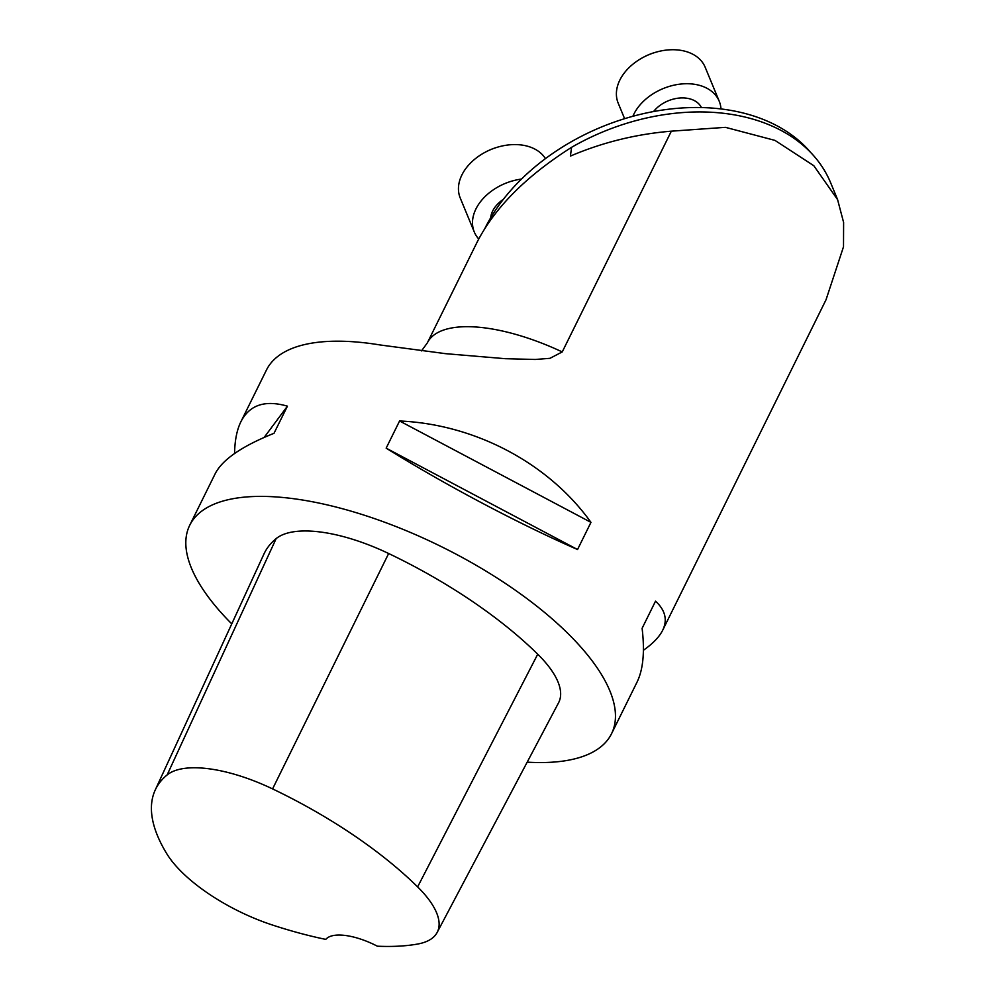 <?xml version="1.0" encoding="UTF-8"?>
<svg xmlns="http://www.w3.org/2000/svg" width="996" height="996" viewBox="0 0 996 996"><rect width="100%" height="100%" fill="white"/><g stroke="black" fill="none" stroke-linecap="round" stroke-linejoin="round"><path stroke-width="1.49" d="M234.583 453.491C234.782 440.493 236.886 429.899 240.895 421.719L266.442 370.039A235.255 92.304 26.3 0 1 380.211 344.977L445.71 353.68L505.37 358.697L535.288 359.469L549.991 358.311L562.242 351.924L671.341 131.173C636.083 134.099 602.431 142.403 570.397 156.086L571.58 147.321C526.535 175.881 495.149 207.293 477.408 241.567L427.359 342.848A131.746 51.692 26.3 0 1 562.242 351.924M231.757 623.882A235.255 92.304 26.3 0 1 214.451 604.858A235.255 92.304 26.3 0 1 189.738 525.241A235.255 92.304 26.3 0 1 441.539 546.729A235.255 92.304 26.3 0 1 611.544 733.703A235.255 92.304 26.3 0 1 527.195 762.152M826.145 299.41L843.512 246.747L843.612 222.444L837.586 199.636L813.819 165.722L774.975 140.399L725.462 127.339L671.341 131.173M590.964 522.365L577.543 549.531C518.729 523.846 445.125 484.853 386.162 448.15L399.583 420.984C475.067 424.259 548.684 463.252 590.964 522.365L399.583 420.984M240.895 421.719C249.523 404.899 265.036 399.72 287.433 406.169L274 433.322C242.128 446.084 222.544 459.492 215.273 473.561L189.738 525.241M611.544 733.703L637.079 682.036C643.204 669.437 644.873 651.533 642.109 628.314L655.53 601.148C665.291 610.212 667.681 619.885 662.713 630.182C659.352 636.905 652.928 643.603 643.404 650.264M155.227 790.015L263.903 554.112A263.492 103.372 26.3 0 1 276.153 538.599A112.922 44.31 26.3 0 1 388.652 553.515A263.492 103.372 26.3 0 1 537.728 654.198A112.922 44.31 26.3 0 1 558.544 702.84L437.144 932.468A105.825 41.521 26.3 0 1 417.561 944.059A256.395 100.596 26.3 0 1 377.36 946.2A47.049 18.463 26.3 0 0 325.779 939.39A256.395 100.596 26.3 0 1 272.145 924.923A105.825 41.521 26.3 0 1 166.793 853.759A256.395 100.596 26.3 0 1 155.227 790.015A256.395 100.596 26.3 0 1 167.141 774.925A105.825 41.521 26.3 0 1 272.58 788.907A256.395 100.596 26.3 0 1 417.635 886.888A105.825 41.521 26.3 0 1 437.144 932.468M287.433 406.169L264.164 437.418M577.543 549.531L386.162 448.15M837.611 199.623L830.652 182.778A190.56 134.012 157.6 0 0 571.58 147.321M810.221 151.965A188.207 132.356 157.6 0 0 642.271 113.905A188.207 132.356 157.6 0 0 485.201 227.785M642.831 57.569L643.428 57.233A42.342 29.78 -22.4 0 1 654.882 52.502L655.542 52.315A47.049 33.092 157.6 0 0 642.831 57.569A47.049 33.092 157.6 0 0 618.192 103.161L624.617 118.686M632.908 116.271A47.049 33.092 -22.4 0 1 689.767 83.801A47.049 33.092 -22.4 0 1 719.224 101.231L705.168 67.23A47.049 33.092 157.6 0 0 675.711 49.8A47.049 33.092 157.6 0 0 655.542 52.315M701.421 107.543A28.237 19.858 157.6 0 0 679.596 98.031A28.237 19.858 157.6 0 0 653.563 111.54M719.224 101.231A47.049 33.092 -22.4 0 1 720.967 108.913M484.865 152.413L485.475 152.089A42.342 29.78 -22.4 0 1 496.929 147.358L497.589 147.159A47.049 33.092 157.6 0 0 484.865 152.413A47.049 33.092 157.6 0 0 460.675 177.686A47.049 33.092 157.6 0 0 460.239 198.005L474.295 232.018A47.049 33.092 -22.4 0 1 474.719 211.687A47.049 33.092 -22.4 0 1 521.518 179.068M503.378 199.337A28.237 19.858 157.6 0 0 490.667 217.85M478.727 238.978A47.049 33.092 -22.4 0 1 474.295 232.018M545.447 158.638A47.049 33.092 157.6 0 0 517.758 144.657A47.049 33.092 157.6 0 0 497.589 147.159M167.141 774.925L276.153 538.599M272.58 788.907L388.652 553.515M417.635 886.888L537.728 654.198M662.713 630.182L826.182 299.435M427.359 342.848L421.532 350.891M443.706 353.468L445.71 353.667"/></g></svg>
